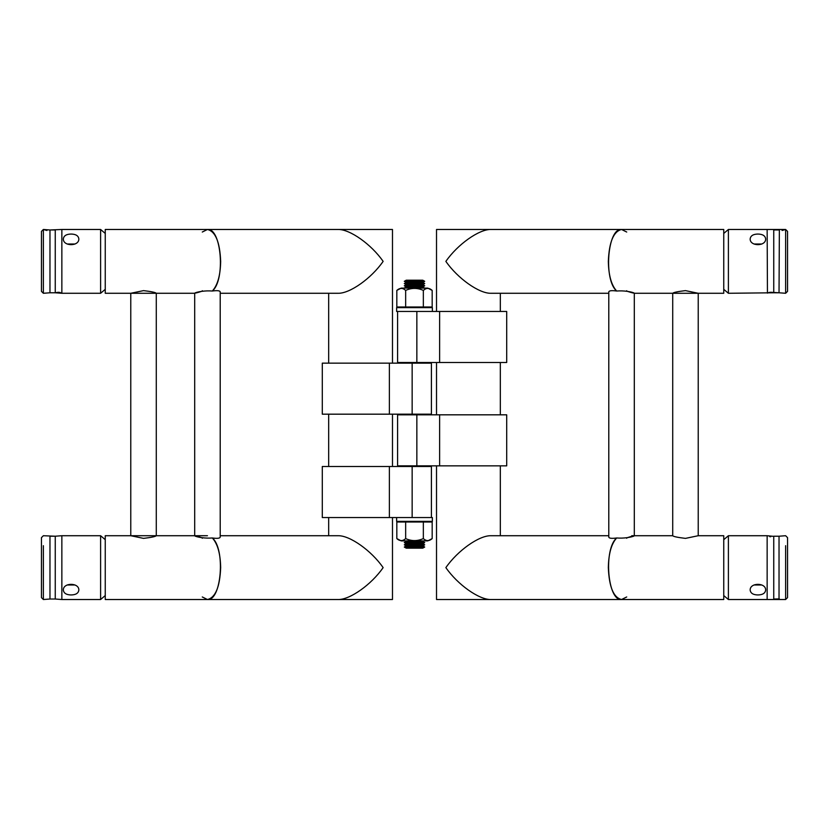 <?xml version="1.0" encoding="UTF-8"?>
<svg xmlns="http://www.w3.org/2000/svg" width="829" height="829" viewBox="0 0 829 829"><rect width="100%" height="100%" fill="white"/><g stroke="black" fill="none" stroke-linecap="round" stroke-linejoin="round"><path stroke-width="1.24" d="M626.724 596.963L621.543 599.522C613.533 597.595 609.128 586.953 608.331 567.616C608.61 553.658 611.387 543.772 616.662 537.98C611.636 538.674 609.014 538.353 608.787 537.026L608.787 291.974C609.014 290.647 611.636 290.326 616.662 291.02C631.667 289.891 641.853 296.243 626.423 291.02L626.724 290.73M608.787 535.721L490.975 535.721C479.172 535.358 457.67 550.57 445.867 567.616C457.67 584.673 479.172 599.875 490.975 599.522L621.543 599.522C607.522 601.149 603.388 548.964 616.662 537.98C631.667 539.109 641.853 532.757 626.423 537.98L626.724 538.27M202.276 232.037L207.457 229.478C215.467 231.405 219.872 242.047 220.669 261.384C220.39 275.342 217.612 285.228 212.338 291.02C197.333 289.891 187.147 296.243 202.577 291.02L202.276 290.73M202.276 538.27L202.577 537.98C187.147 532.757 197.333 539.109 212.338 537.98C217.364 538.674 219.986 538.353 220.213 537.026L220.213 291.974C219.986 290.647 217.364 290.326 212.338 291.02C225.612 280.036 221.478 227.851 207.457 229.478L338.025 229.478C349.828 229.125 371.33 244.327 383.133 261.384C371.33 278.43 349.828 293.642 338.025 293.279L220.213 293.279L328.678 293.279L328.678 363.143M500.322 599.522L436.52 599.522L436.52 465.857M436.52 414.821L436.52 362.501M436.52 311.466L436.52 229.478L500.322 229.478M608.331 261.384C608.61 275.342 611.387 285.228 616.662 291.02C603.388 280.036 607.522 227.851 621.543 229.478C613.533 231.405 609.128 242.047 608.331 261.384M626.724 232.037L621.543 229.478L490.975 229.478C479.172 229.125 457.67 244.327 445.867 261.384C457.67 278.43 479.172 293.642 490.975 293.279L608.787 293.279M202.276 596.963L207.457 599.522L392.48 599.522L392.48 517.534M392.48 466.499L392.48 414.179M392.48 363.143L392.48 229.478L105.252 229.478L105.252 293.279L194.701 293.279L194.701 535.721M220.669 567.616C220.39 553.658 217.612 543.772 212.338 537.98C225.612 548.964 221.478 601.149 207.457 599.522C215.467 597.595 219.872 586.953 220.669 567.616M207.457 535.721L105.252 535.721L105.252 599.522L338.025 599.522C349.828 599.875 371.33 584.673 383.133 567.616C371.33 550.57 349.828 535.358 338.025 535.721L220.213 535.721L328.678 535.721L328.678 517.534M41.45 546.415L41.45 597.605L41.45 537.638L41.45 597.605L43.367 599.522L43.367 545.689M41.45 584.31L41.45 544.011M74.993 584.973L67.19 584.973M78.828 590.175C79.294 582.414 62.89 582.414 63.356 590.175C63.823 593.274 66.403 594.859 71.087 594.953C75.781 594.859 78.361 593.274 78.828 590.175L78.817 590.03M61.854 590.175L61.854 535.721L55.253 536.218L55.253 599.025L61.854 599.522L61.854 590.175M43.367 589.543L43.367 599.522L49.968 599.025L49.968 536.218L55.253 536.218L43.367 535.721L41.45 537.638L41.45 588.818M105.252 539.679L100.61 535.721L100.61 599.522L61.854 599.522M46.952 230.493L43.367 229.478L49.968 229.975L49.968 292.782L43.367 293.279L43.367 229.478L41.45 231.395L41.45 291.362L43.367 293.279L43.367 283.932M78.828 238.825C79.294 246.586 62.89 246.586 63.356 238.825C63.823 235.726 66.403 234.141 71.087 234.047C75.781 234.141 78.361 235.726 78.828 238.825L78.817 238.97M74.993 244.027L67.19 244.027M55.253 292.782L49.968 292.782L55.253 292.782L55.253 229.975L49.968 229.975L61.854 229.478L61.854 293.279L55.253 292.782L58.268 292.264M61.854 293.279L100.61 293.279L100.61 229.478L61.854 229.478M750.172 590.175C749.706 582.414 766.11 582.414 765.644 590.175C765.177 593.274 762.597 594.859 757.913 594.953C753.219 594.859 750.639 593.274 750.172 590.175L750.183 590.03M754.007 584.973L761.81 584.973M785.633 589.543L785.633 599.522L767.146 599.522L767.146 535.721L773.416 536.332M787.55 584.31L787.55 537.638L787.55 597.605L787.55 591.222L787.55 597.605L785.633 599.522L785.633 545.689M767.146 535.721L728.39 535.721L728.39 599.522L767.146 599.522M779.364 230.099L779.032 292.782L785.633 293.279L785.633 229.478L787.55 231.395L787.55 291.362L785.633 293.279L785.633 283.932M621.543 229.478L723.748 229.478L723.748 293.279L634.299 293.279L634.299 535.721M621.543 599.522L723.748 599.522L723.748 535.721L698.225 535.721L698.225 293.279L685.469 290.616C677.718 291.539 673.469 292.419 672.713 293.279L672.713 535.721C673.469 536.581 677.718 537.461 685.469 538.384L698.225 535.721M754.007 244.027L761.81 244.027M750.172 238.825C749.706 246.586 766.11 246.586 765.644 238.825C765.177 235.726 762.597 234.141 757.913 234.047C753.219 234.141 750.639 235.726 750.172 238.825L750.183 238.97M782.058 230.493L785.633 229.478L767.146 229.478L767.447 293.114M723.748 289.321L728.39 293.279L728.39 229.478L767.146 229.478M506.706 465.857L439.619 465.857L439.619 414.821L506.706 414.821L506.706 465.857M416.852 465.857L416.852 414.821L397.588 414.821L397.588 465.857L439.619 465.857M416.852 414.821L439.619 414.821M506.706 362.501L439.619 362.501L439.619 311.466L506.706 311.466L506.706 362.501M397.588 311.466L397.588 362.501L439.619 362.501M416.852 362.501L416.852 311.466L439.619 311.466M431.412 517.534L431.412 466.499L412.148 466.499L412.148 517.534L389.381 517.534L389.381 466.499L322.294 466.499L322.294 517.534L389.381 517.534M412.148 466.499L389.381 466.499M389.381 414.179L431.412 414.179L431.412 363.143L322.294 363.143L322.294 414.179L389.381 414.179L389.381 363.143M156.287 535.721C155.531 536.581 151.282 537.461 143.531 538.384L130.775 535.721L130.775 293.279L143.531 290.616C151.282 291.539 155.531 292.419 156.287 293.279L156.287 535.721M414.5 307.632L396.635 307.632L396.635 311.466L432.365 311.466L432.365 307.632L414.5 307.632M414.5 521.368L396.635 521.368L396.635 517.534L432.365 517.534L432.365 521.368L414.5 521.368M406.231 545.928L422.769 545.928L424.707 547.047L422.769 548.156L406.231 548.156L404.293 547.047L406.231 545.928L404.293 544.808L424.707 544.808L404.293 544.808L406.231 543.7L404.293 542.58L406.231 541.461L405.236 540.891M424.707 547.047L404.293 547.047M422.769 545.928L424.707 544.808L422.769 543.7L406.231 543.7M422.769 543.7L424.707 542.58L404.293 542.58M424.707 542.58L422.769 541.461L406.231 541.461M405.671 465.857L404.573 466.499M406.231 414.179L405.122 414.821M405.671 363.143L406.231 362.822L405.671 362.501M423.329 363.143L406.231 362.822M406.231 282.43L422.769 282.43L424.707 281.321L422.769 280.202L406.231 280.202L404.293 281.321L424.707 281.321L404.293 281.321L406.231 282.43L404.293 283.549L424.707 283.549L404.293 283.549L406.231 284.668L404.293 285.787L424.707 285.787L404.293 285.787L406.231 286.896L404.293 288.015L424.707 288.015L404.459 288.109M422.769 282.43L424.707 283.549L422.769 284.668L406.231 284.668M422.769 284.668L424.707 285.787L422.769 286.896L406.231 286.896M423.339 290.409C426.282 287.746 429.235 287.746 432.178 290.409L427.764 288.109L401.236 288.109L396.822 290.409C399.765 287.746 402.718 287.746 405.661 290.409C411.557 287.746 417.443 287.746 423.339 290.409L423.339 306.999L405.661 306.999L405.661 290.409M432.178 290.409L432.178 306.999L423.339 306.999M405.661 306.999L396.822 306.999L396.822 290.409M400.469 306.999L400.469 307.632M423.339 538.591C426.282 541.254 429.235 541.254 432.178 538.591L427.764 540.891L401.236 540.891L396.822 538.591C399.765 541.254 402.718 541.254 405.661 538.591C411.557 541.254 417.443 541.254 423.339 538.591L423.339 522.001L405.661 522.001L405.661 538.591M423.339 522.001L432.178 522.001L432.178 538.591M405.661 522.001L396.822 522.001L396.822 538.591M400.469 522.001L400.469 521.368M779.364 598.901L773.747 599.025L773.747 536.218L779.032 536.218L773.747 536.218M779.032 599.025L779.032 536.218L785.633 535.721L787.55 537.638M779.032 229.975L773.747 229.975L773.747 292.782L728.39 293.279M412.148 414.179L412.148 363.143M500.322 535.721L500.322 465.857M500.322 414.821L500.322 362.501M500.322 311.466L500.322 293.279M328.678 414.179L328.678 466.499M49.968 599.025L55.253 599.025L49.968 599.025M100.61 535.721L61.854 535.721M105.252 595.564L100.61 599.522M58.963 292.316L59.657 292.43M59.947 292.502L61.553 293.114M105.252 233.436L100.61 229.478M105.252 289.321L100.61 293.279M723.748 595.564L728.39 599.522M723.748 539.679L728.39 535.721M767.53 293.072L768.856 292.554M769.395 292.419L770.037 292.316M770.732 292.264L779.032 292.782L773.747 292.782M631.75 535.721L672.713 535.721M770.732 536.736L769.685 536.632M723.748 233.436L728.39 229.478M422.769 541.461L423.764 540.891M423.329 465.857L424.427 466.499M422.769 414.179L423.878 414.821M422.769 362.822L423.329 362.501M422.769 286.896L424.541 288.109M428.531 307.632L428.531 306.999M428.531 522.001L428.531 521.368"/></g></svg>
